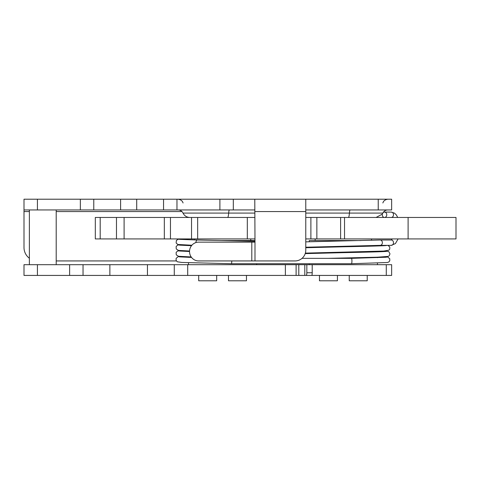 <?xml version="1.0" encoding="UTF-8"?>
<svg xmlns="http://www.w3.org/2000/svg" width="480" height="480" viewBox="0 0 480 480"><rect width="100%" height="100%" fill="white"/><g stroke="black" fill="none" stroke-linecap="round" stroke-linejoin="round"><path stroke-width="0.72" d="M254.784 199.212L305.772 199.212L305.772 250.2A10.734 10.734 0 0 1 295.038 260.934L198.606 260.934A9.39 9.072 90 0 1 189.534 251.538A9.39 9.072 90 0 1 198.606 242.148L254.994 242.148L254.784 199.212L219.9 199.212L219.9 209.946L233.316 209.946L233.316 199.212M176.964 209.946L176.964 199.212L80.352 199.212L80.352 209.946L219.9 209.946M305.772 209.946L391.644 209.946L391.644 199.212L305.772 199.212M254.784 209.946L233.316 209.946M29.37 258.246A13.416 13.416 0 0 1 24 247.512L24 209.946L80.352 209.946M37.416 209.946L37.416 199.212L24 199.212L24 209.946M37.416 199.212L80.352 199.212M176.964 199.212L219.9 199.212M93.774 209.946L93.774 199.212M176.388 260.934L56.202 260.934M163.542 199.212L163.542 209.946M246.462 275.424L246.462 280.788L228.486 280.788L228.486 275.424M216.678 275.424L216.678 280.788L198.696 280.788L198.696 275.424M250.758 240.534L250.758 238.926M254.784 240.534L221.226 240.534M256.662 264.69L256.662 263.724M367.224 275.424L367.224 280.788L349.242 280.788L349.242 275.424M337.434 275.424L337.434 280.788L319.458 280.788L319.458 275.424M315.162 240.534L315.162 238.926M361.032 240.534L309.258 240.534L309.258 241.74M309.258 264.69L309.258 263.724M309.258 253.476L309.258 252.972M309.258 247.608L309.258 247.104M254.784 217.458L95.316 217.458L95.316 238.926L254.784 238.926M382.266 214.776A2.682 2.25 90 0 1 384.516 212.094A2.682 2.25 90 0 1 386.766 214.776A2.682 2.25 90 0 1 384.516 217.458A2.682 2.25 90 0 1 382.266 214.776M302.016 258.354L351.42 258.354A2.682 0.51 -90 0 1 351.93 261.036A2.682 0.51 -90 0 1 351.42 263.724L231.276 263.724A2.682 0.51 -90 0 0 231.786 260.934M305.772 241.86L380.052 240A2.682 2.25 90 0 1 380.124 240A2.682 2.25 90 0 1 382.374 242.64A2.682 2.25 90 0 1 380.196 245.364A2.682 2.25 90 0 1 380.124 245.37M306.846 275.424L296.112 275.424L296.112 264.69L298.794 264.69L298.794 275.424M37.416 275.424L37.416 264.69L24 264.69L24 275.424L296.112 275.424M386.274 275.424L391.644 275.424L391.644 264.69L386.274 264.69L386.274 275.424L306.384 275.424A8.052 8.052 0 0 0 306.846 272.742L312.21 272.742L312.21 264.69L386.274 264.69M109.872 275.424L109.872 264.69L83.04 264.69L83.04 275.424L83.04 264.69L69.618 264.69L69.618 275.424M312.21 264.69L306.846 264.69L306.846 272.742M306.846 264.69L304.794 264.69L304.794 275.424M187.698 275.424L187.698 264.69L174.276 264.69L174.276 275.424M304.794 264.69L298.794 264.69M37.416 264.69L69.618 264.69M285.378 275.424L285.378 264.69L187.698 264.69M109.872 264.69L147.444 264.69L147.444 275.424M174.276 264.69L147.444 264.69M296.112 264.69L285.378 264.69M408.108 217.458L408.108 238.926L456 238.926L456 217.458L305.772 217.458M408.108 238.926L305.772 238.926M120.606 209.946L120.606 199.212M178.134 209.946C180.006 209.994 181.488 210.78 182.574 212.304L183.012 213.078L228.666 213.078A7.512 1.152 90 0 1 227.616 217.458M348.372 217.458A7.512 1.152 -90 0 0 349.422 213.078L382.776 213.078M229.416 209.946A5.37 0.822 90 0 0 228.666 213.078L254.784 213.078M305.772 213.078L349.422 213.078A5.37 0.822 90 0 1 350.172 209.946M305.772 211.554L254.784 211.554M254.994 260.934L254.994 242.148M24 211.554L29.37 211.554M56.202 211.554L181.968 211.554M251.802 242.148L251.802 260.934M378.228 199.212L378.228 209.946M136.71 199.212L136.71 209.946M247.314 217.458L247.314 238.926M164.322 217.458L164.322 238.926M124.104 217.458L124.104 238.926M100.188 217.458L100.188 238.926M191.532 217.458L191.532 238.926M170.454 217.458L170.454 238.926M197.658 217.458L197.658 238.926M116.472 217.458L116.472 238.926M179.31 239.34L197.46 240A2.682 1.542 90 0 0 197.436 240A2.682 1.542 90 0 0 195.9 242.574M391.248 217.458A2.682 2.25 -90 0 0 393.498 214.776A2.682 2.25 -90 0 0 391.248 212.094L394.572 213.18L396.3 214.872L397.734 217.458M392.298 238.926L391.248 240A2.682 2.25 90 0 1 393.498 242.682A2.682 2.25 90 0 1 391.248 245.37L395.406 243.588L398.118 238.926M311.94 275.424A13.416 13.416 0 0 0 312.21 272.742M340.608 217.458L340.608 238.926M316.86 217.458L316.86 238.926M310.89 217.458L310.89 238.926M344.532 217.458L344.532 238.926M382.854 202.968L383.232 202.062C383.118 202.272 383.97 199.68 387.972 199.212M382.908 213.078L383.346 212.304C384.438 210.78 385.92 209.994 387.786 209.946M382.338 214.098L376.08 217.458M183.012 213.078C184.434 215.868 186.714 217.326 189.84 217.458M183.072 202.968L182.688 202.062C182.802 202.272 181.95 199.68 177.948 199.212M194.406 239.928L194.406 238.926M188.502 264.69L188.502 262.716M188.502 257.346L188.502 256.848M188.502 251.478L188.502 250.98M188.502 245.61L188.502 245.142M371.52 240.276L371.52 238.926M377.424 264.69L377.424 263.07M377.424 257.7L377.424 257.202M377.424 251.832L377.424 251.316M377.424 245.964L377.424 245.466M29.37 209.946L29.37 264.69M56.202 209.946L56.202 264.69M181.212 238.926L178.608 239.13L176.418 240.318L176.13 242.97L177.78 244.476L191.88 245.232M231.276 263.724L181.788 262.44L177.324 261.78L176.124 260.448L176.112 258.36L178.182 256.692L180.078 256.458M197.46 240L254.784 241.32M191.55 257.442L179.388 256.866M180.636 250.632L177.498 251.052L176.112 252.498L176.256 254.85L178.488 256.284L191.178 256.932M189.534 251.508L179.388 250.998M179.586 244.764L177.498 245.184L176.112 246.624L176.256 248.976L178.482 250.416L189.546 251.01M191.496 245.706L179.388 245.13M391.248 240L380.124 240M391.248 245.37L380.16 245.37M380.196 245.364L305.772 247.23M351.42 258.354L386.496 257.22M305.208 253.62L343.014 252.666C364.734 252.234 385.464 251.7 386.52 251.352L386.502 251.352M351.42 263.724L387.378 262.512L388.854 261.948L389.76 260.814L389.772 258.726L387.714 257.052L385.806 256.818M328.002 258.354L377.538 257.196L388.302 256.392L389.292 255.684L389.976 253.818L388.854 251.688L385.89 250.956M386.502 245.484L386.52 245.484C385.452 245.832 364.728 246.366 343.014 246.798L305.772 247.728M305.37 253.116L383.67 251.07L388.836 250.218L389.754 249.09L389.784 247.008L387.918 245.37M384.516 212.094L391.248 212.094"/></g></svg>

